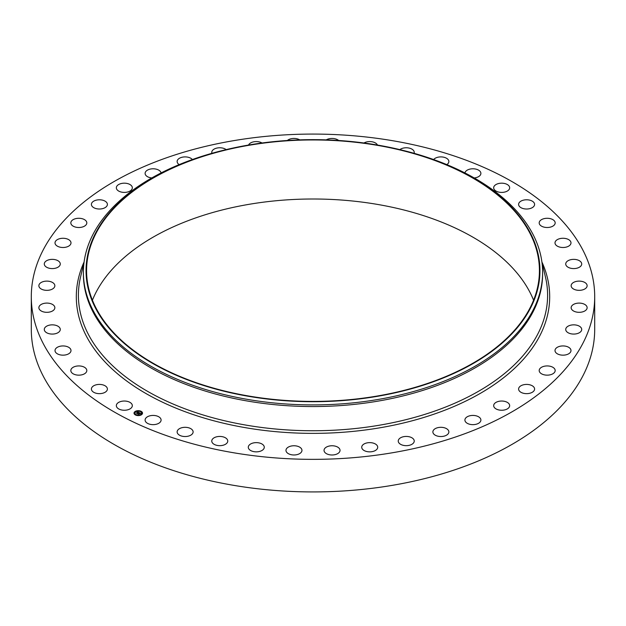 <?xml version="1.0" encoding="UTF-8"?>
<svg xmlns="http://www.w3.org/2000/svg" width="626" height="626" viewBox="0 0 626 626"><rect width="100%" height="100%" fill="white"/><g stroke="black" fill="none" stroke-linecap="round" stroke-linejoin="round"><path stroke-width="0.94" d="M132 404.341A7.997 4.617 180 0 1 132.329 405.64A7.997 4.617 180 0 1 125.466 410.21A7.997 4.617 180 0 1 116.663 406.947A7.997 4.617 180 0 1 116.334 405.64A7.997 4.617 180 0 1 123.197 401.078A7.997 4.617 180 0 1 132 404.341M594.7 296.716L594.7 329.284A281.7 162.635 180 0 1 392.306 485.346A281.7 162.635 180 0 1 31.3 329.284L31.3 296.716A281.7 162.635 180 0 1 233.694 140.654A281.7 162.635 180 0 1 594.7 296.716A281.7 162.635 180 0 1 392.306 452.778A281.7 162.635 180 0 1 31.3 296.716M92.429 300.198A226.424 130.724 180 0 1 249.25 204.287A226.424 130.724 180 0 1 533.571 300.198M376.75 396.117A226.424 130.724 180 0 1 86.576 270.682A226.424 130.724 180 0 1 249.25 145.24A226.424 130.724 180 0 1 539.424 270.682A226.424 130.724 180 0 1 376.75 396.117M376.899 396.407A226.956 131.03 180 0 1 99.198 314.635A226.956 131.03 180 0 1 224.859 149.935A226.956 131.03 180 0 1 249.101 144.95A226.956 131.03 180 0 1 401.141 149.935A226.956 131.03 180 0 1 539.589 278.108A226.956 131.03 180 0 1 376.899 396.407M401.141 149.935L402.174 150.185A229.609 132.563 180 0 1 542.609 272.341A229.609 132.563 180 0 1 377.642 399.545A229.609 132.563 180 0 1 83.391 272.341A229.609 132.563 180 0 1 223.826 150.185L224.859 149.935M542.609 272.341L542.609 273.985A229.609 132.563 180 0 1 377.642 401.188A229.609 132.563 180 0 1 83.391 273.985L83.391 272.341M518.688 205.054A7.997 4.617 180 0 1 518.602 204.405A7.997 4.617 180 0 1 526.028 199.796A7.997 4.617 180 0 1 534.51 203.747A7.997 4.617 180 0 1 534.596 204.405A7.997 4.617 180 0 1 527.17 209.006A7.997 4.617 180 0 1 518.688 205.054M86.811 370.545A7.997 4.617 180 0 1 78.821 375.162A7.997 4.617 180 0 1 70.824 370.545L70.824 370.545A7.997 4.617 180 0 1 78.821 365.928A7.997 4.617 180 0 1 86.811 370.545L86.811 370.545M539.189 222.887A7.997 4.617 180 0 1 547.179 218.278A7.997 4.617 180 0 1 555.176 222.887A7.997 4.617 180 0 1 555.176 222.895A7.997 4.617 180 0 1 547.179 227.504A7.997 4.617 180 0 1 539.189 222.887L539.189 222.887M70.918 351.209A7.997 4.617 180 0 1 62.436 355.153A7.997 4.617 180 0 1 55.01 350.552A7.997 4.617 180 0 1 55.096 349.895A7.997 4.617 180 0 1 63.578 345.951A7.997 4.617 180 0 1 70.996 350.552A7.997 4.617 180 0 1 70.918 351.209M555.082 242.223A7.997 4.617 180 0 1 563.564 238.279A7.997 4.617 180 0 1 570.99 242.88A7.997 4.617 180 0 1 570.904 243.545A7.997 4.617 180 0 1 562.422 247.489A7.997 4.617 180 0 1 555.004 242.88A7.997 4.617 180 0 1 555.082 242.223M59.947 330.763A7.997 4.617 180 0 1 51.144 334.034A7.997 4.617 180 0 1 44.289 329.464A7.997 4.617 180 0 1 44.61 328.157A7.997 4.617 180 0 1 53.421 324.894A7.997 4.617 180 0 1 60.276 329.464A7.997 4.617 180 0 1 59.947 330.763M566.053 262.67A7.997 4.617 180 0 1 574.856 259.407A7.997 4.617 180 0 1 581.71 263.969A7.997 4.617 180 0 1 581.39 265.275A7.997 4.617 180 0 1 572.579 268.538A7.997 4.617 180 0 1 565.724 263.969A7.997 4.617 180 0 1 566.053 262.67M54.133 309.627A7.997 4.617 180 0 1 45.166 312.217A7.997 4.617 180 0 1 38.867 307.71A7.997 4.617 180 0 1 39.594 305.785A7.997 4.617 180 0 1 48.562 303.195A7.997 4.617 180 0 1 54.853 307.71A7.997 4.617 180 0 1 54.133 309.627M571.867 283.813A7.997 4.617 180 0 1 580.834 281.215A7.997 4.617 180 0 1 587.133 285.73A7.997 4.617 180 0 1 586.405 287.647A7.997 4.617 180 0 1 577.438 290.237A7.997 4.617 180 0 1 571.147 285.73A7.997 4.617 180 0 1 571.867 283.813M53.586 288.226A7.997 4.617 180 0 1 44.61 290.159A7.997 4.617 180 0 1 38.867 285.73A7.997 4.617 180 0 1 40.134 283.234A7.997 4.617 180 0 1 49.118 281.301A7.997 4.617 180 0 1 54.853 285.73A7.997 4.617 180 0 1 53.586 288.226M572.414 305.214A7.997 4.617 180 0 1 581.39 303.281A7.997 4.617 180 0 1 587.133 307.71A7.997 4.617 180 0 1 585.866 310.206A7.997 4.617 180 0 1 576.882 312.131A7.997 4.617 180 0 1 571.147 307.71A7.997 4.617 180 0 1 572.414 305.214M58.32 266.997A7.997 4.617 180 0 1 49.485 268.296A7.997 4.617 180 0 1 44.289 263.969A7.997 4.617 180 0 1 46.238 260.948A7.997 4.617 180 0 1 55.072 259.649A7.997 4.617 180 0 1 60.276 263.969A7.997 4.617 180 0 1 58.32 266.997M567.68 326.436A7.997 4.617 180 0 1 576.515 325.137A7.997 4.617 180 0 1 581.71 329.464A7.997 4.617 180 0 1 579.762 332.484A7.997 4.617 180 0 1 570.928 333.783A7.997 4.617 180 0 1 565.724 329.464A7.997 4.617 180 0 1 567.68 326.436M68.242 246.37A7.997 4.617 180 0 1 59.681 247.082A7.997 4.617 180 0 1 55.01 242.88A7.997 4.617 180 0 1 57.772 239.398A7.997 4.617 180 0 1 66.325 238.686A7.997 4.617 180 0 1 70.996 242.88A7.997 4.617 180 0 1 68.242 246.37M557.758 347.062A7.997 4.617 180 0 1 566.319 346.35A7.997 4.617 180 0 1 570.99 350.552A7.997 4.617 180 0 1 568.228 354.042A7.997 4.617 180 0 1 559.675 354.746A7.997 4.617 180 0 1 555.004 350.552A7.997 4.617 180 0 1 557.758 347.062M83.141 226.776A7.997 4.617 180 0 1 74.987 226.941A7.997 4.617 180 0 1 70.824 222.887A7.997 4.617 180 0 1 74.502 219.006A7.997 4.617 180 0 1 82.648 218.842A7.997 4.617 180 0 1 86.811 222.887A7.997 4.617 180 0 1 83.141 226.776M542.859 366.664A7.997 4.617 180 0 1 551.013 366.492A7.997 4.617 180 0 1 555.176 370.545A7.997 4.617 180 0 1 551.498 374.426A7.997 4.617 180 0 1 543.352 374.591A7.997 4.617 180 0 1 539.189 370.545A7.997 4.617 180 0 1 542.859 366.664M102.719 208.599A7.997 4.617 180 0 1 91.404 204.405A7.997 4.617 180 0 1 96.083 200.203A7.997 4.617 180 0 1 107.398 204.405A7.997 4.617 180 0 1 102.719 208.599M523.281 384.834A7.997 4.617 180 0 1 534.596 389.036A7.997 4.617 180 0 1 529.917 393.23A7.997 4.617 180 0 1 518.602 389.036A7.997 4.617 180 0 1 523.281 384.834M126.585 192.221A7.997 4.617 180 0 1 116.334 187.792A7.997 4.617 180 0 1 122.078 183.363A7.997 4.617 180 0 1 132.329 187.792A7.997 4.617 180 0 1 126.585 192.221M499.415 401.219A7.997 4.617 180 0 1 509.666 405.64A7.997 4.617 180 0 1 503.922 410.069A7.997 4.617 180 0 1 493.671 405.64A7.997 4.617 180 0 1 499.415 401.219M151.782 177.948A7.997 4.617 180 0 1 145.107 173.394A7.997 4.617 180 0 1 151.969 168.832A7.997 4.617 180 0 1 161.062 172.956M471.761 415.468A7.997 4.617 180 0 1 480.893 420.038A7.997 4.617 180 0 1 474.031 424.608A7.997 4.617 180 0 1 464.907 420.038A7.997 4.617 180 0 1 471.761 415.468M179.2 164.615A7.997 4.617 180 0 1 177.135 161.516A7.997 4.617 180 0 1 185.132 156.899A7.997 4.617 180 0 1 192.362 159.552M440.876 427.308A7.997 4.617 180 0 1 448.865 431.917A7.997 4.617 180 0 1 440.868 436.533A7.997 4.617 180 0 1 432.879 431.917A7.997 4.617 180 0 1 440.876 427.308M211.924 153.315A7.997 4.617 180 0 1 211.76 152.384A7.997 4.617 180 0 1 220.9 147.814A7.997 4.617 180 0 1 226.158 149.622M407.385 436.478A7.997 4.617 180 0 1 414.24 441.048A7.997 4.617 180 0 1 405.1 445.618A7.997 4.617 180 0 1 398.246 441.048A7.997 4.617 180 0 1 407.385 436.478M248.538 145.044A7.997 4.617 180 0 1 258.538 141.766A7.997 4.617 180 0 1 262.044 142.994M371.969 442.817A7.997 4.617 180 0 1 377.713 447.246A7.997 4.617 180 0 1 367.462 451.667A7.997 4.617 180 0 1 361.718 447.246A7.997 4.617 180 0 1 371.969 442.817M287.334 140.49A7.997 4.617 180 0 1 297.287 138.862A7.997 4.617 180 0 1 299.737 139.872M335.356 446.174A7.997 4.617 180 0 1 340.028 450.368A7.997 4.617 180 0 1 328.713 454.57A7.997 4.617 180 0 1 324.041 450.368A7.997 4.617 180 0 1 335.356 446.174M326.263 139.872A7.997 4.617 180 0 1 336.358 139.183A7.997 4.617 180 0 1 338.666 140.49M298.289 446.487A7.997 4.617 180 0 1 301.959 450.368A7.997 4.617 180 0 1 297.796 454.421A7.997 4.617 180 0 1 289.642 454.249A7.997 4.617 180 0 1 285.972 450.368A7.997 4.617 180 0 1 290.135 446.322A7.997 4.617 180 0 1 298.289 446.487M363.956 142.994A7.997 4.617 180 0 1 374.951 142.705A7.997 4.617 180 0 1 377.462 145.044M261.519 443.756A7.997 4.617 180 0 1 264.282 447.246A7.997 4.617 180 0 1 259.602 451.44A7.997 4.617 180 0 1 251.049 450.728A7.997 4.617 180 0 1 248.287 447.246A7.997 4.617 180 0 1 252.967 443.044A7.997 4.617 180 0 1 261.519 443.756M399.842 149.622A7.997 4.617 180 0 1 412.284 149.364A7.997 4.617 180 0 1 414.24 152.384A7.997 4.617 180 0 1 414.076 153.315M225.798 438.028A7.997 4.617 180 0 1 227.754 441.048A7.997 4.617 180 0 1 222.551 445.376A7.997 4.617 180 0 1 213.716 444.069A7.997 4.617 180 0 1 211.76 441.048A7.997 4.617 180 0 1 216.964 436.729A7.997 4.617 180 0 1 225.798 438.028M433.638 159.552A7.997 4.617 180 0 1 440.344 156.907A7.997 4.617 180 0 1 447.598 159.02A7.997 4.617 180 0 1 448.865 161.516A7.997 4.617 180 0 1 446.8 164.615M191.853 429.428A7.997 4.617 180 0 1 193.121 431.917A7.997 4.617 180 0 1 187.377 436.345A7.997 4.617 180 0 1 178.402 434.413A7.997 4.617 180 0 1 177.135 431.917A7.997 4.617 180 0 1 182.878 427.495A7.997 4.617 180 0 1 191.853 429.428M464.938 172.956A7.997 4.617 180 0 1 471.574 168.848A7.997 4.617 180 0 1 480.173 171.477A7.997 4.617 180 0 1 480.893 173.394A7.997 4.617 180 0 1 474.218 177.948M160.373 418.121A7.997 4.617 180 0 1 161.093 420.038A7.997 4.617 180 0 1 154.802 424.545A7.997 4.617 180 0 1 145.827 421.955A7.997 4.617 180 0 1 145.107 420.038A7.997 4.617 180 0 1 151.406 415.531A7.997 4.617 180 0 1 160.373 418.121M494 189.091A7.997 4.617 180 0 1 493.671 187.792A7.997 4.617 180 0 1 500.534 183.222A7.997 4.617 180 0 1 509.337 186.493A7.997 4.617 180 0 1 509.666 187.792A7.997 4.617 180 0 1 502.803 192.362A7.997 4.617 180 0 1 494 189.091M107.312 388.378A7.997 4.617 180 0 1 107.398 389.036A7.997 4.617 180 0 1 99.972 393.637A7.997 4.617 180 0 1 91.49 389.693A7.997 4.617 180 0 1 91.404 389.036A7.997 4.617 180 0 1 98.83 384.427A7.997 4.617 180 0 1 107.312 388.378M135.059 411.532A4.249 2.457 180 0 1 139.754 410.836A4.249 2.457 180 0 1 142.525 413.137A4.249 2.457 180 0 1 141.484 414.748A4.249 2.457 180 0 1 136.789 415.437A4.249 2.457 180 0 1 134.019 413.137A4.249 2.457 180 0 1 135.059 411.532M142.525 413.191A4.249 2.457 0 0 0 139.715 410.93A4.249 2.457 0 0 0 135.059 411.634A4.249 2.457 0 0 0 134.019 413.191M134.926 413.191A3.349 1.933 0 0 0 134.919 413.238A3.349 1.933 0 0 0 137.102 415.054A3.349 1.933 0 0 0 140.803 414.506A3.349 1.933 0 0 0 141.625 413.238A3.349 1.933 0 0 0 141.617 413.191M140.521 411.532L140.999 411.532M140.905 414.623L141.382 414.623M141.82 413.035L142.305 413.035M135.545 414.85L136.022 414.85M138.299 415.374L138.784 415.374M135.161 411.752L135.639 411.752M137.759 411L138.244 411M134.238 413.348L134.723 413.348M140.803 414.404A3.349 1.933 180 0 1 137.102 414.952A3.349 1.933 180 0 1 134.919 413.137A3.349 1.933 180 0 1 135.74 411.869A3.349 1.933 180 0 1 139.441 411.321A3.349 1.933 180 0 1 141.625 413.137A3.349 1.933 180 0 1 140.803 414.404M139.105 412.581L138.299 412.307L137 413.348L136.358 413.027L137.994 412.166L137.415 411.752L139.105 412.581M139.121 412.675L138.534 412.784L139.121 412.675M138.456 412.464L137.071 413.504L136.351 413.144L137.024 413.442L138.479 412.526M139.238 412.644L140.694 413.379L139.606 412.949L139.035 413.332L140.028 413.262L139.152 413.387L139.801 413.473L139.285 413.809L137.65 413.653L139.238 412.644M139.856 413.551L139.332 413.903L139.856 413.551M139.238 413.669L138.409 414.177L137.603 413.77L138.369 414.115L139.23 413.63M139.269 412.847L138.659 413.16M138.565 413.317L137.869 413.763M139.629 413.583L139.152 413.387M140.529 413.395L139.254 412.761M138.956 412.612L137.313 412.065M137.908 412.221L136.57 413.137M140.952 411.579L140.506 411.478L140.952 411.579M141.335 414.67L140.889 414.576L141.335 414.67M142.258 413.082L141.805 412.98L142.258 413.082M135.975 414.889L135.521 414.795L135.975 414.889M138.737 415.421L138.283 415.328L138.737 415.421M135.2 411.603L135.654 411.697L135.2 411.603M137.806 410.852L138.26 410.946L137.806 410.852M134.285 413.199L134.739 413.293L134.285 413.199M541.92 262.067L545.449 277.021A234.601 135.443 180 0 1 379.051 425.273A234.601 135.443 180 0 1 80.551 277.021L84.08 262.067M541.913 261.973A236.683 136.648 180 0 1 379.638 427.84A236.683 136.648 180 0 1 148.026 394.701A236.683 136.648 180 0 1 84.087 261.973"/></g></svg>
